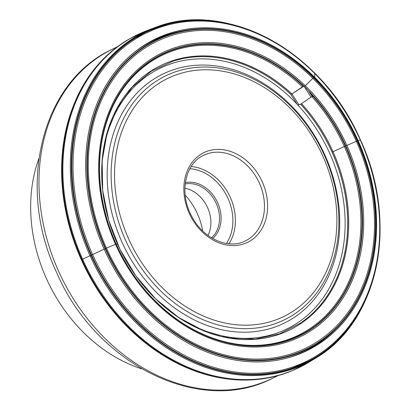 <?xml version="1.0" encoding="UTF-8"?>
<svg xmlns="http://www.w3.org/2000/svg" width="411" height="411" viewBox="0 0 411 411"><rect width="100%" height="100%" fill="white"/><g stroke="black" fill="none" stroke-linecap="round" stroke-linejoin="round"><path stroke-width="0.62" d="M141.538 368.79A147.395 117.407 -116 0 1 46.397 278.509A147.395 117.407 -116 0 1 38.87 158.6M185.176 195.076A57.936 46.15 -116 0 1 202.71 230.977M184.899 188.192A30.614 24.383 -116 0 1 207.632 207.704A30.614 24.383 -116 0 1 207.971 235.426M211.485 237.794A30.614 24.383 64 0 0 216.253 203.496A30.614 24.383 64 0 0 185.191 183.958M185.366 182.607A31.745 25.287 -116 0 1 217.162 201.683A31.745 25.287 -116 0 1 212.662 238.488M291.81 94.057L290.726 94.258L297.734 105.046L300.616 104.25L311.019 97.15L304.145 86.346L303.477 86.438L304.017 86.361A156.689 124.81 64 0 0 102.591 135.871A156.689 124.81 64 0 0 249.698 345.959A156.689 124.81 64 0 0 345.702 145.9L357.488 140.829L360.447 139.91A183.897 146.48 64 0 0 93.056 81.095A183.897 146.48 64 0 0 223.584 371.539A183.897 146.48 64 0 0 360.447 139.91A183.825 146.419 64 0 0 93.158 81.121A183.825 146.419 64 0 0 223.635 371.446A183.825 146.419 64 0 0 360.442 139.91C323.257 52.778 227.884 -0.39 156.761 26.915A184.344 146.835 64 0 0 93.122 262.269A184.344 146.835 64 0 0 317.873 356.763L314.913 358.603A184.344 146.835 64 0 0 316.398 357.698M178.194 59.631A146.732 116.873 64 0 1 182.818 58.578A146.732 116.873 64 0 1 290.726 94.258L290.824 94.278A146.717 116.863 64 0 0 173.663 60.905L151.32 71.195L132.239 87.142L117.269 108.052L107.081 132.989L102.144 160.855L102.688 190.396L108.694 220.286L119.899 249.184L135.8 275.791L155.687 298.905L178.651 317.498L203.666 330.737L229.595 338.032L255.293 339.08L279.598 333.835L301.453 322.543A146.717 116.863 64 0 0 332.073 152.111L345.702 145.9A156.689 124.81 64 0 0 308.574 90.903M302.439 86.813L303.477 86.438L291.944 93.97L302.352 86.875A155.666 123.994 64 0 0 102.688 137.027A155.666 123.994 64 0 0 249.138 345.297A155.666 123.994 64 0 0 344.305 146.537A155.666 123.994 64 0 0 311.903 96.693M312.704 96.508L311.019 97.15M305.25 85.827L304.145 86.346L305.27 85.812L312.802 78.331L304.931 86.074M312.802 78.331L314.184 77.751L312.961 78.193M315.042 73.507L314.754 73.584L314.728 77.407M314.728 77.633L314.759 73.394L315.237 73.59M314.728 77.417L314.184 77.751M81.332 259.788L105.231 248.665L116.061 244.062L117.058 244.026M301.494 103.649A147.102 117.171 64 0 1 332.967 151.69A147.102 117.171 64 0 1 243.589 339.532A147.102 117.171 64 0 1 104.409 143.891A147.102 117.171 64 0 1 291.918 93.991L290.824 94.278M305.245 319.753A146.732 116.873 64 0 0 308.918 316.747A146.732 116.873 64 0 0 332.021 152.137L332.073 152.111A146.717 116.863 64 0 0 300.688 104.199M358.099 140.583L358.104 140.583A173.298 138.039 64 0 0 106.12 85.159A173.298 138.039 64 0 0 229.127 358.86A173.298 138.039 64 0 0 358.104 140.583A173.278 138.019 64 0 0 106.151 85.164A173.278 138.019 64 0 0 229.143 358.834A173.278 138.019 64 0 0 358.099 140.583M159.144 27.66A184.508 146.968 64 0 0 146.717 31.452M76.102 99.375A184.508 146.968 64 0 0 211.136 375.834M308.122 361.901A184.508 146.968 64 0 0 311.79 359.512M166.203 25.461A185.001 147.359 64 0 0 153.108 28.688M123.649 42.415A185.001 147.359 64 0 0 118.27 46.114A185.001 147.359 64 0 0 84.758 266.354A185.001 147.359 64 0 0 279.064 375.32A185.001 147.359 64 0 0 285.291 373.347M166.527 25.369A185.012 147.364 64 0 0 153.344 28.59M129.301 38.973A185.012 147.364 64 0 0 129.193 39.035A185.012 147.364 64 0 0 84.815 266.328A185.012 147.364 64 0 0 291.363 371.056A185.012 147.364 64 0 0 291.481 371.01M167.755 25.04A185.032 147.385 64 0 0 154.182 28.267M129.408 38.911A185.032 147.385 64 0 0 85.082 266.194A185.032 147.385 64 0 0 291.594 370.963L279.064 375.32C257.712 381.351 235.452 381.649 212.287 376.214C202.587 373.907 193.006 370.614 183.542 366.34C170.837 360.591 158.682 353.239 147.071 344.284C121.954 324.721 101.712 300.045 86.346 270.253C69.916 237.722 61.665 204.149 61.604 169.532C61.691 150.015 64.573 131.597 70.245 114.268L77.011 97.15C86.942 76.025 100.695 59.014 118.27 46.114L129.408 38.911L146.583 30.768A185.022 147.374 64 0 0 85.75 265.871A185.022 147.374 64 0 0 308.574 362.425L291.594 370.963M160.46 26.417A185.022 147.374 64 0 0 155.584 27.732M150.066 29.5A185.022 147.374 64 0 0 146.583 30.768L153.493 28.118A184.344 146.835 64 0 0 93.107 262.28A184.344 146.835 64 0 0 314.913 358.603L308.574 362.425M155.122 27.506A184.344 146.835 64 0 0 153.493 28.118L156.761 26.915M360.401 139.915A183.501 146.162 64 0 0 93.585 81.229A183.501 146.162 64 0 0 223.836 371.046A183.501 146.162 64 0 0 360.401 139.915M360.252 139.951A182.674 145.504 64 0 0 94.638 81.527A182.674 145.504 64 0 0 224.298 370.039A182.674 145.504 64 0 0 360.252 139.951M357.565 140.798A172.178 137.146 64 0 0 107.209 85.729A172.178 137.146 64 0 0 229.42 357.668A172.178 137.146 64 0 0 357.565 140.798M357.488 140.829A172.075 137.063 64 0 0 107.286 85.796A172.075 137.063 64 0 0 229.425 357.565A172.075 137.063 64 0 0 357.488 140.829M357.164 140.968A171.628 136.704 64 0 0 107.615 86.079A171.628 136.704 64 0 0 229.436 357.138A171.628 136.704 64 0 0 357.164 140.968M356.327 141.327A170.493 135.805 64 0 0 108.422 86.798A170.493 135.805 64 0 0 229.441 356.07A170.493 135.805 64 0 0 356.327 141.327M346.853 145.391A157.86 125.74 64 0 0 117.32 94.9A157.86 125.74 64 0 0 229.369 344.223A157.86 125.74 64 0 0 346.853 145.391M346.827 145.402A157.829 125.715 64 0 0 117.341 94.92A157.829 125.715 64 0 0 229.369 344.192A157.829 125.715 64 0 0 346.827 145.402M345.795 145.859A156.761 124.862 64 0 0 117.865 95.722A156.761 124.862 64 0 0 229.133 343.303A156.761 124.862 64 0 0 345.795 145.859M303.477 86.438A156.406 124.584 64 0 0 102.601 136.257A156.406 124.584 64 0 0 249.564 345.779A156.406 124.584 64 0 0 345.307 146.08A156.406 124.584 64 0 0 309.827 92.829M298.951 104.764L291.944 93.97A147.123 117.186 64 0 0 104.404 143.871A147.123 117.186 64 0 0 243.605 339.548A147.123 117.186 64 0 0 332.997 151.68A147.123 117.186 64 0 0 301.52 103.634M332.021 152.137A146.732 116.873 64 0 0 300.641 104.23M262.285 181.873A49.89 39.739 -116 0 1 225.156 244.709A49.89 39.739 -116 0 1 189.748 165.916A49.89 39.739 -116 0 1 262.285 181.873M322.784 156.01A132.45 105.504 64 0 0 130.195 113.647A132.45 105.504 64 0 0 224.211 322.841A132.45 105.504 64 0 0 322.784 156.01M324.413 155.358A135.656 108.057 -116 0 1 280.6 321.551A135.656 108.057 -116 0 1 125.602 240.343A135.656 108.057 -116 0 1 169.414 74.15A135.656 108.057 -116 0 1 324.413 155.358M121.928 242.012A138.538 110.354 64 0 0 323.37 286.323A138.538 110.354 64 0 0 225.033 67.517A138.538 110.354 64 0 0 121.928 242.012M297.841 105A144.955 115.46 -116 0 1 329.658 153.211A144.955 115.46 -116 0 1 309.283 313.655A144.955 115.46 -116 0 1 163.521 306.061M101.861 179.828A144.955 115.46 -116 0 1 167.133 65.185A144.955 115.46 -116 0 1 297.379 104.507M258.838 345.769A155.79 124.091 64 0 0 308.697 329.452M335.417 329.437A172.892 137.716 -116 0 1 283.95 358.865M135.46 51.452A172.892 137.716 -116 0 1 194.624 29.335M313.09 357.868L303.005 363.416A182.998 145.761 -116 0 1 289.683 368.929M58.506 271.003A182.998 145.761 -116 0 1 112.285 49.248C41.121 81.748 16.127 186.902 56.471 272.103C95.224 363.725 199.751 416.523 272.914 378.115A182.998 145.761 -116 0 1 58.506 271.003M226.41 243.476A45.806 36.487 64 0 0 227.221 196.771A45.806 36.487 64 0 0 189.882 168.7M259.392 183.183A47.619 37.93 64 0 0 203.599 155.312C184.986 163.506 178.862 193.381 191.793 216.438C203.091 238.627 228.506 249.878 245.398 240.892A47.619 37.93 64 0 0 259.392 183.183M191.187 166.512A47.619 37.93 -116 0 1 230.319 197.383A47.619 37.93 -116 0 1 228.932 243.795M308.291 90.461L312.273 96.6M317.873 356.763C379.343 319.445 398.49 220.933 360.447 139.915M182.818 58.578L173.663 60.905M308.918 316.747L301.453 322.543M135.902 37.714L152.949 30.008M117.418 46.741L112.285 49.248M303.005 363.416L293.017 368.292M278.047 375.608L272.914 378.115"/></g></svg>
